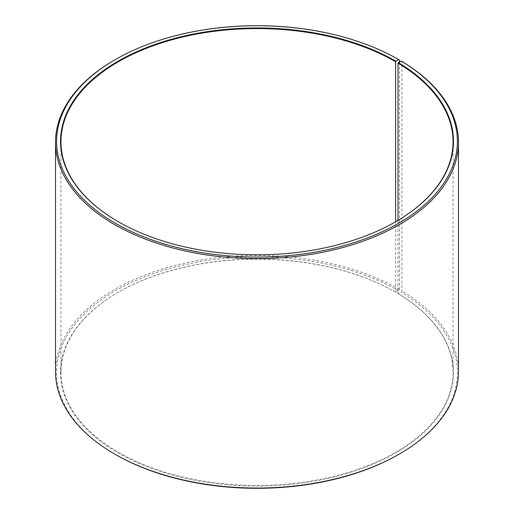 <?xml version="1.0" encoding="UTF-8"?>
<svg xmlns="http://www.w3.org/2000/svg" width="514" height="514" viewBox="0 0 514 514"><rect width="100%" height="100%" fill="white"/><g stroke="black" fill="none" stroke-linecap="round" stroke-linejoin="round"><path stroke-width="0.39" stroke-dasharray="2.57 1.93" d="M118.226 221.695A196.04 113.183 -0 0 0 118.381 221.785L118.072 221.605L118.381 221.785A196.04 113.183 -0 0 0 395.619 221.785L395.619 292.215A196.04 113.183 -0 0 0 118.381 292.215A196.04 113.183 -0 0 0 60.96 372.245A196.04 113.183 -0 0 0 118.381 452.281A196.04 113.183 -0 0 0 332.018 476.812A196.04 113.183 -0 0 0 453.04 372.245A196.04 113.183 -0 0 0 398.016 293.623L401.151 292.235L401.935 290.905L401.935 61.481M398.016 220.377L398.016 293.623M399.468 60.029A201.482 116.325 -0 0 0 114.526 60.035M395.619 292.215L398.703 290.796L399.468 289.459L399.468 61.963M399.468 289.459A201.482 116.325 -0 0 0 179.894 264.241A201.482 116.325 -0 0 0 55.518 371.712M398.703 290.796A200.396 115.695 -0 0 0 115.303 290.789A200.396 115.695 -0 0 0 115.297 454.408M395.928 292.395A196.476 113.433 -0 0 0 118.072 292.395A196.476 113.433 -0 0 0 118.072 452.815A196.476 113.433 -0 0 0 394.713 453.509A196.476 113.433 -0 0 0 398.331 293.802M398.703 454.415A200.396 115.695 -0 0 0 401.151 292.235M458.482 371.712A201.482 116.325 -0 0 0 401.935 290.905M453.04 372.245L453.04 141.755M60.96 372.245L60.96 141.755"/><path stroke-width="0.77" d="M395.774 221.695A196.04 113.183 -0 0 0 453.04 141.755A196.04 113.183 -0 0 0 398.016 63.132L398.016 220.377M399.468 61.963L399.468 60.029L398.703 59.585L395.928 61.185A196.476 113.433 -0 0 0 118.072 61.185A196.476 113.433 -0 0 0 118.072 221.605A196.476 113.433 -0 0 0 395.928 221.605A196.476 113.433 -0 0 0 398.331 62.599L398.016 63.132M398.703 59.585A200.396 115.695 -0 0 0 115.297 59.585A200.396 115.695 -0 0 0 115.297 223.204A200.396 115.695 -0 0 0 397.457 223.918A200.396 115.695 -0 0 0 401.151 61.025L398.331 62.599M115.297 59.585L114.526 60.035A201.482 116.325 -0 0 0 55.518 142.288A201.482 116.325 -0 0 0 114.532 224.541A201.482 116.325 -0 0 0 334.106 249.759A201.482 116.325 -0 0 0 458.482 142.288A201.482 116.325 -0 0 0 401.935 61.481L401.151 61.025M55.518 142.288L55.518 371.712A201.482 116.325 -0 0 0 114.526 453.965A201.482 116.325 -0 0 0 114.532 453.971L115.297 454.415A200.396 115.695 -0 0 0 115.297 454.415L115.297 454.415A200.396 115.695 -0 0 0 398.703 454.415L399.474 453.965A201.482 116.325 -0 0 0 458.482 371.712L458.482 142.288M115.297 454.415L114.526 453.965A201.482 116.325 -0 0 0 399.474 453.965M395.928 61.185L395.619 61.719A196.04 113.183 -0 0 0 181.982 37.188A196.04 113.183 -0 0 0 60.96 141.755A196.04 113.183 -0 0 0 118.226 221.695M395.619 61.719L395.619 221.785"/></g></svg>
